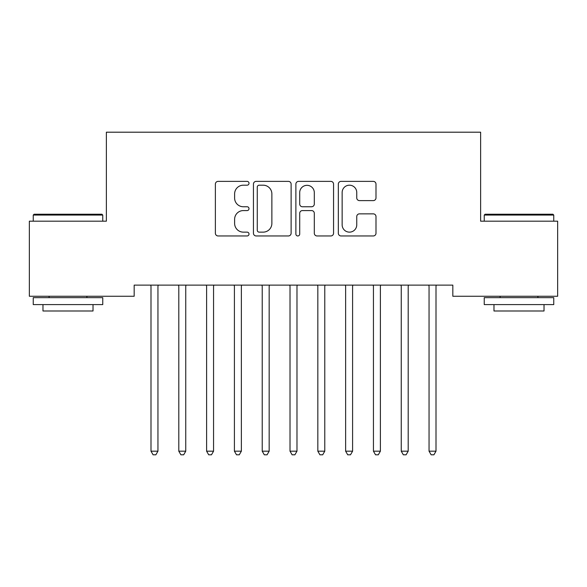 <?xml version="1.0" encoding="UTF-8"?>
<svg xmlns="http://www.w3.org/2000/svg" width="587" height="587" viewBox="0 0 587 587"><rect width="100%" height="100%" fill="white"/><g stroke="black" fill="none" stroke-linecap="round" stroke-linejoin="round"><path stroke-width="0.88" d="M249.013 183.283A1.908 1.908 0 0 0 247.105 181.376L218.107 181.376A2.73 2.73 0 0 0 215.378 184.105L215.378 233.23A2.73 2.73 0 0 0 218.107 235.959L247.105 235.959A1.908 1.908 0 0 0 249.013 234.052A1.908 1.908 0 0 0 247.105 232.136L243.348 232.136A8.732 8.732 0 0 1 234.617 223.405L234.617 219.311A8.732 8.732 0 0 1 243.348 210.579L247.105 210.579A1.908 1.908 0 0 0 249.013 208.664A1.908 1.908 0 0 0 247.105 206.756L243.348 206.756A8.732 8.732 0 0 1 234.617 198.024L234.617 193.93A8.732 8.732 0 0 1 243.348 185.191L247.105 185.191A1.908 1.908 0 0 0 249.013 183.283M373.266 200.615A2.73 2.73 0 0 0 375.996 197.885L375.996 184.105A2.73 2.73 0 0 0 373.266 181.376L341.054 181.376A2.73 2.73 0 0 0 338.325 184.105L338.325 233.23A2.73 2.73 0 0 0 341.054 235.959L373.266 235.959A2.73 2.73 0 0 0 375.996 233.23L375.996 216.581A2.73 2.73 0 0 0 373.266 213.851L359.479 213.851A2.73 2.73 0 0 0 356.749 216.581L356.749 224.836A7.301 7.301 0 0 1 349.448 232.136A7.301 7.301 0 0 1 342.148 224.836L342.148 192.492A7.301 7.301 0 0 1 349.448 185.191A7.301 7.301 0 0 1 356.749 192.492L356.749 197.885A2.73 2.73 0 0 0 359.479 200.615L373.266 200.615M452.826 285.128L134.174 285.128L134.174 296.252L29.35 296.252L29.35 221.182L106.372 221.182L106.372 132.2L480.628 132.2L480.628 221.182L557.65 221.182L557.65 296.252L452.826 296.252L452.826 285.128M291.115 184.105A2.73 2.73 0 0 0 288.386 181.376L256.174 181.376A2.73 2.73 0 0 0 253.445 184.105L253.445 233.23A2.73 2.73 0 0 0 256.174 235.959L288.386 235.959A2.73 2.73 0 0 0 291.115 233.23L291.115 184.105M298.614 181.376L330.826 181.376A2.73 2.73 0 0 1 333.555 184.105L333.555 233.23A2.73 2.73 0 0 1 330.826 235.959L317.039 235.959A2.73 2.73 0 0 1 314.309 233.23L314.309 213.308A2.73 2.73 0 0 0 311.58 210.579L302.437 210.579A2.73 2.73 0 0 0 299.708 213.308L299.708 234.052A1.908 1.908 0 0 1 297.8 235.959A1.908 1.908 0 0 1 295.885 234.052L295.885 184.105A2.73 2.73 0 0 1 298.614 181.376M259.183 185.191A1.908 1.908 0 0 0 257.267 187.106L257.267 230.229A1.908 1.908 0 0 0 259.183 232.136L263.137 232.136A8.732 8.732 0 0 0 271.869 223.405L271.869 193.93A8.732 8.732 0 0 0 263.137 185.191L259.183 185.191M314.309 192.631A7.301 7.301 0 0 0 307.008 185.331A7.301 7.301 0 0 0 299.708 192.631L299.708 204.027A2.73 2.73 0 0 0 302.437 206.756L311.58 206.756A2.73 2.73 0 0 0 314.309 204.027L314.309 192.631M150.8 285.539A2.781 2.781 -179.3 0 1 150.998 286.573A2.781 2.781 179.7 0 0 150.8 285.539L150.632 285.128M158.314 285.128L158.152 285.539A2.781 2.781 179.7 0 0 157.947 286.573L157.947 451.183L150.998 451.183L150.998 286.573M157.947 451.183L155.863 454.8L153.082 454.8L150.998 451.183M178.602 285.539A2.781 2.781 -179.3 0 1 178.8 286.573A2.781 2.781 179.7 0 0 178.602 285.539L178.441 285.128M206.404 285.539A2.781 2.781 -179.3 0 1 206.609 286.573A2.781 2.781 179.7 0 0 206.404 285.539L206.242 285.128M186.123 285.128L185.954 285.539A2.781 2.781 179.7 0 0 185.756 286.573L185.756 451.183L178.8 451.183L178.8 286.573M185.756 451.183L183.672 454.8L180.891 454.8L178.8 451.183M213.925 285.128L213.763 285.539A2.781 2.781 179.7 0 0 213.558 286.573L213.558 451.183L206.609 451.183L206.609 286.573M213.558 451.183L211.474 454.8L208.693 454.8L206.609 451.183M33.246 215.062L34.075 214.226L101.925 214.226L102.754 215.062L33.246 215.062L33.246 221.182M102.754 304.594L33.246 304.594L33.246 297.646L102.754 297.646L102.754 304.594M93.025 304.594L93.025 310.993L42.976 310.993L42.976 304.594M484.246 215.062L485.075 214.226L552.925 214.226L553.754 215.062L484.246 215.062L484.246 221.182M553.754 304.594L484.246 304.594L484.246 297.646L553.754 297.646L553.754 304.594M544.024 304.594L544.024 310.993L493.975 310.993L493.975 304.594M234.213 285.539A2.781 2.781 -179.3 0 1 234.411 286.573A2.781 2.781 179.7 0 0 234.213 285.539L234.052 285.128M262.015 285.539A2.781 2.781 -179.3 0 1 262.22 286.573A2.781 2.781 179.7 0 0 262.015 285.539L261.853 285.128M241.734 285.128L241.565 285.539A2.781 2.781 179.7 0 0 241.367 286.573L241.367 451.183L234.411 451.183L234.411 286.573M241.367 451.183L239.283 454.8L236.502 454.8L234.411 451.183M269.536 285.128L269.374 285.539A2.781 2.781 179.7 0 0 269.169 286.573L269.169 451.183L262.22 451.183L262.22 286.573M269.169 451.183L267.085 454.8L264.304 454.8L262.22 451.183M289.824 285.539A2.781 2.781 -179.3 0 1 290.022 286.573A2.781 2.781 179.7 0 0 289.824 285.539L289.662 285.128M297.338 285.128L297.176 285.539A2.781 2.781 179.7 0 0 296.978 286.573L296.978 451.183L290.022 451.183L290.022 286.573M296.978 451.183L294.887 454.8L292.113 454.8L290.022 451.183M317.626 285.539A2.781 2.781 -179.3 0 1 317.831 286.573A2.781 2.781 179.7 0 0 317.626 285.539L317.464 285.128M325.147 285.128L324.985 285.539A2.781 2.781 179.7 0 0 324.78 286.573L324.78 451.183L317.831 451.183L317.831 286.573M324.78 451.183L322.696 454.8L319.915 454.8L317.831 451.183M345.435 285.539A2.781 2.781 -179.3 0 1 345.633 286.573A2.781 2.781 179.7 0 0 345.435 285.539L345.266 285.128M352.948 285.128L352.787 285.539A2.781 2.781 179.7 0 0 352.589 286.573L352.589 451.183L345.633 451.183L345.633 286.573M352.589 451.183L350.498 454.8L347.717 454.8L345.633 451.183M373.237 285.539A2.781 2.781 -179.3 0 1 373.442 286.573A2.781 2.781 179.7 0 0 373.237 285.539L373.075 285.128M380.758 285.128L380.596 285.539A2.781 2.781 179.7 0 0 380.391 286.573L380.391 451.183L373.442 451.183L373.442 286.573M380.391 451.183L378.307 454.8L375.526 454.8L373.442 451.183M401.046 285.539A2.781 2.781 -179.3 0 1 401.244 286.573A2.781 2.781 179.7 0 0 401.046 285.539L400.877 285.128M408.559 285.128L408.398 285.539A2.781 2.781 179.7 0 0 408.2 286.573L408.2 451.183L401.244 451.183L401.244 286.573M408.2 451.183L406.109 454.8L403.328 454.8L401.244 451.183M428.848 285.539A2.781 2.781 -179.3 0 1 429.053 286.573A2.781 2.781 179.7 0 0 428.848 285.539L428.686 285.128M436.368 285.128L436.2 285.539A2.781 2.781 179.7 0 0 436.002 286.573L436.002 451.183L429.053 451.183L429.053 286.573M436.002 451.183L433.918 454.8L431.137 454.8L429.053 451.183M102.754 221.182L102.754 215.062M86.905 297.646L86.905 296.252M49.095 297.646L49.095 296.252M553.754 221.182L553.754 215.062M537.905 297.646L537.905 296.252M500.095 297.646L500.095 296.252"/></g></svg>
